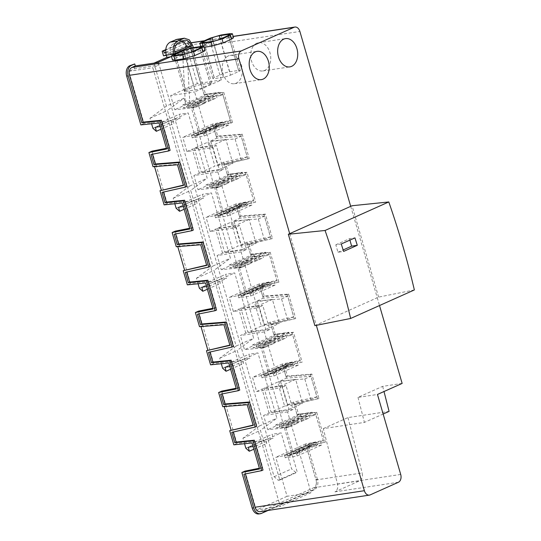 <?xml version="1.0" encoding="UTF-8"?>
<svg xmlns="http://www.w3.org/2000/svg" width="541" height="541" viewBox="0 0 541 541"><rect width="100%" height="100%" fill="white"/><g stroke="black" fill="none" stroke-linecap="round" stroke-linejoin="round"><path stroke-width="0.41" stroke-dasharray="2.71 2.03" d="M165.756 52.315L184.758 43.807L191.588 42.773M165.803 52.754L182.222 50.272L185.813 48.663L193.299 47.534M192.975 47.682L174.358 56.014L171.463 56.447M233.543 37.742L231.027 37.66L222.189 38.999L211.362 42.157L202.956 45.924L200.975 47.29L204.14 47.27M205.073 50.482L202.557 50.408L193.719 51.74L182.892 54.905L174.479 58.665L172.505 60.037M166.364 55.385L187.47 52.193L186.713 49.596L186.036 49.894L186.719 52.24A10.509 7.29 -98.6 0 1 187.294 55.628L189.708 100.545A10.509 7.29 -98.6 0 0 190.283 103.94L297.28 472.212L295.785 472.442L291.626 468.891L281.164 432.895L272.184 434.254L273.083 438.298L265.854 439.387L266.754 443.424L263.332 440.394L260.431 430.393L276.891 418.179L257.929 352.908L248.941 354.267L249.841 358.304L242.618 359.4L243.518 363.437L240.096 360.407L237.188 350.406L253.655 338.193L234.693 272.921L225.705 274.28L226.605 278.317L219.375 279.413L220.282 283.45L216.86 280.421L213.952 270.419L230.412 258.206L211.45 192.934L202.469 194.293L203.369 198.331L196.14 199.426L197.039 203.463L193.617 200.434L190.716 190.432L207.176 178.219L188.214 112.947L179.227 114.307L180.126 118.344L172.904 119.439L173.803 123.476L170.381 120.44L167.473 110.445L183.94 98.232L185.793 104.616A10.509 7.29 -98.6 0 1 185.218 101.228L189.708 100.545M187.47 52.193L210.28 41.982L221.316 79.973L194.611 91.929L210.875 147.923L216.299 145.495L223.271 169.489L217.847 171.916L234.118 227.91L239.541 225.482L246.513 249.482L241.09 251.91L257.354 307.897L262.777 305.469L269.749 329.469L264.326 331.897L280.596 387.883L286.02 385.456L292.985 409.456L287.569 411.884L311.034 492.668L280.258 506.444L152.799 67.713L158.527 65.15L157.769 62.546M183.94 98.232L166.445 106.063L153.982 63.141L158.472 62.458L171.369 56.467M158.472 62.458L279.792 480.043L297.28 472.212M166.425 148.275L169.759 147.605L162.205 121.61L143.987 123.483L128.839 71.338L134.567 68.775L158.527 65.15M134.567 68.775L133.228 64.169M165.729 50.07L184.177 41.806A8.406 5.829 81.4 0 1 185.245 41.495A8.406 5.829 81.4 0 1 191.927 47.378L205.526 94.202L204.173 94.81L190.567 47.987A6.303 4.375 81.4 0 0 185.556 43.571A6.303 4.375 81.4 0 0 184.758 43.807M185.218 101.228L182.797 56.305A10.509 7.29 -98.6 0 0 182.222 52.917L181.546 50.577L186.713 49.596M185.813 48.663L185.232 46.668L181.844 41.008L176.907 39.331M173.898 54.411L174.358 56.014M170.658 56.778L171.423 56.663M181.546 50.577L186.036 49.894M163.51 55.818L186.32 45.606L210.28 41.982M186.32 45.606L197.357 83.598L221.316 79.973M197.357 83.598L170.652 95.554L194.611 91.929M217.617 164.924L241.09 159.622L235.092 138.983L210.645 140.924L217.617 164.924L223.717 162.192L247.19 156.89L241.191 136.251L216.745 138.192L212.627 124.031L230.358 120.474L222.804 94.479L220.092 95.696L219.105 92.295L207.122 94.107L182.723 105.028L183.548 107.869L195.686 106.618L192.975 107.835L174.763 109.708L170.652 95.554M192.975 107.835L200.528 133.83L182.804 137.38L186.915 151.541L210.875 147.923M186.915 151.541L192.339 149.12L216.299 145.495M217.847 171.916L193.888 175.541L199.311 173.113L223.271 169.489M199.311 173.113L192.339 149.12M240.853 244.911L264.326 239.609L258.327 218.97L233.881 220.911L240.853 244.911L246.953 242.179L270.426 236.877L264.427 216.238L239.981 218.179L235.869 204.018L253.594 200.468L246.04 174.466L243.328 175.683L242.341 172.281L230.365 174.094L205.959 185.015L206.784 187.862L218.929 186.604L216.217 187.822L197.999 189.702L193.888 175.541M216.217 187.822L223.771 213.817L206.04 217.374L210.158 231.534L234.118 227.91M210.158 231.534L215.582 229.107L239.541 225.482M241.09 251.91L217.124 255.528L222.547 253.1L246.513 249.482M222.547 253.1L215.582 229.107M264.089 324.898L287.569 319.596L281.57 298.957L257.117 300.897L264.089 324.898L270.189 322.166L293.668 316.864L287.67 296.225L263.224 298.165L259.105 284.005L276.836 280.454L269.283 254.459L266.571 255.67L265.584 252.268L253.601 254.081L229.195 265.009L230.026 267.849L242.165 266.598L239.453 267.809L221.242 269.689L217.124 255.528M239.453 267.809L247.007 293.804L229.283 297.361L233.394 311.521L257.354 307.897M233.394 311.521L238.818 309.094L262.777 305.469M264.326 331.897L240.366 335.515L245.79 333.087L269.749 329.469M245.79 333.087L238.818 309.094M287.332 404.884L310.805 399.583L304.806 378.943L280.36 380.884L287.332 404.884L293.432 402.152L316.904 396.851L310.906 376.211L286.46 378.152L282.348 363.998L300.072 360.441L292.519 334.446L289.807 335.657L288.82 332.262L276.843 334.067L252.437 344.996L253.262 347.836L265.408 346.585L262.696 347.795L270.243 373.79L252.519 377.348L256.63 391.508L280.596 387.883M262.696 347.795L244.478 349.675L240.366 335.515M256.63 391.508L262.054 389.08L286.02 385.456M287.569 411.884L263.602 415.502L269.026 413.074L292.985 409.456M269.026 413.074L262.054 389.08M268.093 510.433L314.314 489.74A8.406 5.829 81.4 0 0 317.411 479.312L315.917 479.542L305.584 443.985L323.308 440.428L315.761 414.433L313.05 415.65L312.062 412.249L300.079 414.061L275.673 424.983L276.498 427.823L288.644 426.572L285.932 427.782L267.721 429.662L263.602 415.502M285.932 427.782L293.486 453.784L275.754 457.334L287.075 496.286L311.034 492.668M287.075 496.286L256.299 510.068L280.258 506.444M221.742 391.123L236.944 443.437L255.156 441.557L262.71 467.559L259.382 468.222M198.506 311.136L213.702 363.451L231.92 361.571L239.474 387.566L236.14 388.235M175.264 231.149L190.466 283.464L208.677 281.584L216.231 307.579L212.904 308.248M152.028 151.155L167.23 203.477L185.441 201.597L192.995 227.592L189.661 228.261M128.839 71.338L152.799 67.713M244.985 471.11L256.299 510.068M151.588 123.781L149.985 118.276L166.445 106.063M174.824 203.768L173.221 198.263L189.688 186.05L170.726 120.778L161.739 122.131L162.638 126.175L160.116 126.553M198.06 283.755L196.464 278.25L212.924 266.037L193.962 200.765L184.975 202.124L185.874 206.162L183.352 206.54M221.303 363.741L219.7 358.237L236.167 346.024L217.198 280.752L208.217 282.111L209.117 286.148L206.594 286.527M244.539 443.728L242.943 438.224L259.403 426.01L240.441 360.739L231.453 362.098L232.353 366.135L229.83 366.521M279.792 480.043L278.29 480.266L274.138 476.722L263.677 440.726L254.696 442.085L255.595 446.122L253.066 446.508M278.29 480.266L295.785 472.442M143.987 123.483L140.87 124.883M170.117 150.33L152.481 154.205M186.875 186.476L163.483 192.062M193.293 230.087L175.656 233.962M210.111 266.47L186.719 272.049M216.528 310.074L198.892 313.949M233.354 346.456L209.955 352.035M239.764 390.061L222.135 393.936M256.59 426.443L233.198 432.022M263.007 470.055L245.371 473.923M289.692 233.658L316.329 325.337M256.779 43.212A14.303 9.914 81.4 0 0 251.173 59.638A14.303 9.914 81.4 0 0 262.872 70.959A14.303 9.914 81.4 0 0 264.684 70.425A14.303 9.914 81.4 0 0 270.29 53.999A14.303 9.914 81.4 0 0 258.591 42.678A14.303 9.914 81.4 0 0 256.779 43.212M228.309 55.96A14.303 9.914 81.4 0 0 222.703 72.379A14.303 9.914 81.4 0 0 234.395 83.706A14.303 9.914 81.4 0 0 236.214 83.172A14.303 9.914 81.4 0 0 241.82 66.746A14.303 9.914 81.4 0 0 230.121 55.425A14.303 9.914 81.4 0 0 228.309 55.96M184.177 41.806L182.675 42.036L165.762 49.61M204.173 94.81L222.385 92.93L231.129 123.023L213.397 126.574L214.757 125.972L217.692 136.068L242.138 134.121L249.239 158.56L225.766 163.862L228.762 174.188L246.98 172.315L255.656 202.172L237.925 205.722L240.928 216.055L265.374 214.114L272.475 238.547L249.002 243.849L252.005 254.182L270.216 252.302L278.892 282.159L261.168 285.716L264.164 296.042L288.617 294.101L295.717 318.541L272.238 323.836L275.241 334.169L293.459 332.289L302.128 362.145L284.404 365.702L287.406 376.029L311.853 374.088L318.953 398.528L295.481 403.823L298.483 414.156L316.695 412.276L325.371 442.132L306.287 446.298L316.059 479.921L362.179 472.949C362.876 476.716 362.037 479.333 359.657 480.8L334.98 491.843C337.361 490.383 338.199 487.766 337.503 483.999L323.295 428.628L364.418 422.413L383.15 414.027M205.526 94.202L223.744 92.328L222.385 92.93M315.761 414.433L297.543 416.313L267.721 429.662M293.432 402.152L297.543 416.313M292.519 334.446L274.307 336.326L244.478 349.675M270.189 322.166L274.307 336.326M269.283 254.459L251.065 256.333L221.242 269.689M246.953 242.179L251.065 256.333M246.04 174.466L227.829 176.346L197.999 189.702M223.717 162.192L227.829 176.346M222.804 94.479L204.593 96.359L174.763 109.708M182.675 42.036A8.406 5.829 -98.6 0 1 183.744 41.718A8.406 5.829 -98.6 0 1 190.425 47.608L204.593 96.359M223.744 92.328L232.481 122.415L214.757 125.972M317.411 479.312L307.64 445.689M149.985 118.276L167.473 110.445M182.222 41.19A8.406 5.829 81.4 0 0 180.065 40.947A8.406 5.829 81.4 0 0 178.997 41.265L173.573 43.693A8.406 5.829 81.4 0 0 170.476 54.114L175.115 53.417M170.476 54.114L174.824 52.166M220.092 95.696L207.947 96.947L183.548 107.869M195.686 106.618L194.699 103.216L182.723 105.028M219.105 92.295L194.699 103.216M230.358 120.474L227.646 121.691L215.825 124.058L216.65 126.898L192.251 137.827L204.227 136.014L203.24 132.613L200.528 133.83M204.227 136.014L228.633 125.093L227.646 121.691M211.132 129.806L202.726 133.566L204.559 133.708L203.964 131.679L212.37 127.919L210.821 127.798L202.415 131.558A12.639 8.94 -114.1 0 0 199.291 132.031L194.483 134.026L195.315 135.953L208.528 130.198L212.958 129.948L212.37 127.919M204.559 133.708L212.958 129.948M216.927 97.725L216.339 95.689L214.743 96.352A10.529 7.452 65.9 0 1 212.14 96.744L206.628 96.312L206.939 98.32L212.457 98.753A12.639 8.94 65.9 0 0 215.575 98.286L207.169 102.046L204.052 102.519L198.533 102.08L198.222 100.071L203.734 100.511L206.337 100.119L216.339 95.689M207.933 99.456L208.522 101.485M196.14 104.731L196.728 106.766L205.134 103L204.545 100.971L194.544 105.394L204.545 100.971M215.758 126.398L216.353 128.433L224.758 124.667L224.163 122.638L222.615 122.516L214.209 126.276L215.758 126.398L224.163 122.638M203.24 132.613L191.426 134.986L215.825 124.058M212.627 124.031L182.804 137.38M210.645 140.924L216.745 138.192M194.375 148.207L201.347 172.2L214.905 166.134L207.933 142.134L194.375 148.207L212.343 145.488L219.315 169.489L201.347 172.2M243.328 175.683L231.19 176.934L206.784 187.862M218.929 186.604L217.942 183.21L205.959 185.015M242.341 172.281L217.942 183.21M253.594 200.468L250.882 201.678L239.068 204.045L239.893 206.892L215.487 217.813L227.47 216.001L226.483 212.599L223.771 213.817M227.47 216.001L251.869 205.08L250.882 201.678M219.375 184.724L227.781 180.958L217.78 185.387L219.375 184.724L219.964 186.753L228.37 182.993L227.781 180.958M240.163 177.712L239.575 175.676L237.979 176.339A10.529 7.452 65.9 0 1 235.382 176.731L229.864 176.298L230.175 178.307L235.693 178.74A12.639 8.94 65.9 0 0 238.811 178.273L230.405 182.033L227.288 182.506L221.776 182.074L221.458 180.065L226.977 180.498L229.573 180.106L239.575 175.676M231.169 179.443L231.758 181.472M235.612 207.906L227.206 211.666L227.795 213.702L236.201 209.935L235.612 207.906L234.057 207.785L225.651 211.545A12.639 8.94 -114.1 0 0 222.534 212.018L217.725 214.013L218.557 215.94L231.771 210.185L236.201 209.935M239 206.385L239.589 208.42L247.994 204.654L247.406 202.625L245.851 202.503L237.452 206.263L239 206.385L247.406 202.625M226.483 212.599L214.662 214.973L239.068 204.045M235.869 204.018L206.04 217.374M233.881 220.911L239.981 218.179M217.61 228.194L224.583 252.187L238.141 246.121L231.169 222.128L217.61 228.194L235.585 225.475L242.557 249.475L224.583 252.187M266.571 255.67L254.426 256.921L230.026 267.849M242.165 266.598L241.178 263.197L229.195 265.009M265.584 252.268L241.178 263.197M276.836 280.454L274.125 281.665L262.304 284.039L263.129 286.879L238.723 297.8L250.706 295.988L249.719 292.593L247.007 293.804M250.706 295.988L275.112 285.066L274.125 281.665M242.611 264.711L251.017 260.945L241.022 265.374L242.611 264.711L243.207 266.74L251.612 262.98L251.017 260.945M263.406 257.699L262.818 255.67L261.222 256.333A10.529 7.452 65.9 0 1 258.618 256.725L253.107 256.285L253.418 258.294L258.929 258.733A12.639 8.94 65.9 0 0 262.054 258.26L253.648 262.02L250.524 262.493L245.012 262.06L244.701 260.052L250.213 260.485L252.816 260.093L262.818 255.67M254.412 259.43L255 261.459M258.848 287.893L250.442 291.653L251.031 293.689L259.437 289.922L258.848 287.893L257.3 287.771L248.894 291.531A12.639 8.94 -114.1 0 0 245.77 292.005L240.961 294L241.793 295.934L255.007 290.172L259.437 289.922M262.236 286.378L262.831 288.407L271.23 284.647L270.642 282.612L269.093 282.49L260.688 286.257L262.236 286.378L270.642 282.612M249.719 292.593L237.898 294.96L262.304 284.039M259.105 284.005L229.283 297.361M257.117 300.897L263.224 298.165M261.377 326.108L247.825 332.181L240.853 308.181L254.405 302.115L261.377 326.108L279.352 323.396L272.38 299.396L254.405 302.115M289.807 335.657L277.668 336.908L253.262 347.836M265.408 346.585L264.421 343.183L252.437 344.996M288.82 332.262L264.421 343.183M300.072 360.441L297.361 361.652L285.54 364.025L286.365 366.866L261.966 377.787L273.942 375.981L272.955 372.58L270.243 373.79M273.942 375.981L298.348 365.053L297.361 361.652M265.854 344.698L274.26 340.938L264.258 345.361L265.854 344.698L266.442 346.727L274.848 342.967L274.26 340.938M286.642 337.685L286.054 335.657L284.458 336.319A10.529 7.452 65.9 0 1 281.861 336.712L276.343 336.272L276.654 338.287L282.172 338.72A12.639 8.94 65.9 0 0 285.29 338.247L276.884 342.013L273.766 342.48L268.248 342.047L267.937 340.039L273.455 340.472L276.052 340.079L286.054 335.657M277.648 339.417L278.236 341.452M282.084 367.88L273.678 371.647L274.273 373.675L282.679 369.909L282.084 367.88L280.536 367.758L272.13 371.525A12.639 8.94 -114.1 0 0 269.012 371.992L264.204 373.987L265.036 375.921L278.25 370.159L282.679 369.909M285.479 366.365L286.067 368.394L294.473 364.634L293.885 362.598L292.329 362.477L283.924 366.243L285.479 366.365L293.885 362.598M272.955 372.58L261.141 374.947L285.54 364.025M282.348 363.998L252.519 377.348M280.36 380.884L286.46 378.152M284.62 406.095L271.061 412.168L264.089 388.168L277.648 382.102L284.62 406.095L302.588 403.383L295.616 379.383L277.648 382.102M313.05 415.65L300.904 416.901L276.498 427.823M288.644 426.572L287.656 423.17L275.673 424.983M312.062 412.249L287.656 423.17M323.308 440.428L320.597 441.645L308.783 444.012L309.608 446.852L285.202 457.781L297.185 455.968L296.197 452.567L293.486 453.784M297.185 455.968L321.591 445.04L320.597 441.645M289.09 424.685L297.496 420.925L287.494 425.348L289.09 424.685L289.685 426.721L298.084 422.954L297.496 420.925M309.885 417.672L309.29 415.644L307.701 416.306A10.529 7.452 65.9 0 1 305.097 416.698L299.586 416.266L299.897 418.274L305.408 418.707A12.639 8.94 65.9 0 0 308.532 418.234L300.127 422L297.002 422.467L291.491 422.034L291.18 420.026L296.691 420.458L299.295 420.066L309.29 415.644M300.884 419.403L301.479 421.439M305.327 447.867L296.921 451.634L297.509 453.662L305.915 449.902L305.327 447.867L303.778 447.745L295.372 451.512A12.639 8.94 -114.1 0 0 292.248 451.978L287.44 453.98L288.272 455.907L301.486 450.146L305.915 449.902M308.715 446.352L309.303 448.381L317.709 444.621L317.121 442.592L315.572 442.47L307.166 446.23L308.715 446.352L317.121 442.592M296.197 452.567L284.377 454.934L308.783 444.012M305.584 443.985L275.754 457.334M261.438 513.409L259.944 513.632L312.813 489.963A8.406 5.829 -98.6 0 0 315.917 479.542M259.944 513.632A8.406 5.829 -98.6 0 1 258.875 513.95M262.71 467.559L259.592 468.952M255.156 441.557L252.038 442.957M236.944 443.437L233.827 444.837M224.238 406.562L224.096 406.075L222.736 406.676M239.474 387.566L236.349 388.965M231.92 361.571L228.802 362.97M213.702 363.451L210.584 364.85M200.995 326.575L200.853 326.088L199.501 326.69M216.231 307.579L213.113 308.979M208.677 281.584L205.56 282.984M190.466 283.464L187.348 284.857M177.759 246.588L177.617 246.101L176.265 246.703M192.995 227.592L189.877 228.992M185.441 201.597L182.324 202.99M167.23 203.477L164.106 204.87M154.523 166.601L154.381 166.107L153.022 166.716M169.759 147.605L166.635 148.998M162.205 121.61L159.081 123.003M152.893 128.271L170.381 120.44M160.9 129.252L173.803 123.476M155.416 127.263L172.904 119.439M162.638 126.175L180.126 118.344M161.739 122.131L179.227 114.307M170.726 120.778L188.214 112.947M189.688 186.05L207.176 178.219M173.221 198.263L190.716 190.432M176.129 208.258L193.617 200.434M184.136 209.239L197.039 203.463M178.652 207.25L196.14 199.426M185.874 206.162L203.369 198.331M184.975 202.124L202.469 194.293M193.962 200.765L211.45 192.934M212.924 266.037L230.412 258.206M196.464 278.25L213.952 270.419M199.365 288.245L216.86 280.421M207.372 289.225L220.282 283.45M201.888 287.237L219.375 279.413M209.117 286.148L226.605 278.317M208.217 282.111L225.705 274.28M217.198 280.752L234.693 272.921M236.167 346.024L253.655 338.193M219.7 358.237L237.188 350.406M222.608 368.232L240.096 360.407M230.615 369.212L243.518 363.437M225.13 367.231L242.618 359.4M232.353 366.135L249.841 358.304M231.453 362.098L248.941 354.267M240.441 360.739L257.929 352.908M259.403 426.01L276.891 418.179M242.943 438.224L260.431 430.393M245.844 448.225L263.332 440.394M253.851 449.199L266.754 443.424M248.366 447.218L265.854 439.387M255.595 446.122L273.083 438.298M254.696 442.085L272.184 434.254M263.677 440.726L281.164 432.895M274.138 476.722L291.626 468.891M224.096 406.075L248.542 404.127L254.54 424.773L253.181 425.375M254.54 424.773L253.1 425.098M248.542 404.127L247.19 404.736M200.853 326.088L225.306 324.14L231.305 344.786L229.945 345.388M231.305 344.786L229.864 345.111M225.306 324.14L223.947 324.749M177.617 246.101L202.064 244.153L208.062 264.792L206.709 265.401M208.062 264.792L206.628 265.117M202.064 244.153L200.711 244.762M154.381 166.107L178.828 164.166L184.826 184.806L183.467 185.414M184.826 184.806L183.385 185.13M178.828 164.166L177.468 164.775M151.034 154.496L152.393 153.887M162.043 192.386L163.402 191.778M174.209 234.246L175.561 233.644M185.279 272.373L186.638 271.765M197.445 314.24L198.804 313.631M208.522 352.36L209.874 351.751M220.681 394.227L222.04 393.618M231.758 432.347L233.117 431.738M243.923 474.214L245.276 473.605M260.059 511.644A6.303 4.375 81.4 0 0 260.857 511.407L313.733 487.739A6.303 4.375 81.4 0 0 316.059 479.921M414.352 289.942L378.599 297.104L377.246 297.712L379.512 305.53M350.696 206.351L377.246 297.712L314.876 325.628M378.599 297.104L352.056 205.742M402.139 383.413L382.67 386.355L358 397.398L377.462 394.457M358 397.398L364.418 422.413M382.67 386.355L384.002 391.528M323.295 428.628L347.971 417.584L389.087 411.37M347.971 417.584L362.179 472.949M325.371 442.132L306.287 446.298M316.695 412.276L315.342 412.884L324.012 442.741M298.483 414.156L297.124 414.764L315.342 412.884M295.481 403.823L294.121 404.431L297.124 414.764M318.953 398.528L294.121 404.431M311.853 374.088L310.5 374.697L317.601 399.13M287.406 376.029L286.047 376.637L310.5 374.697M284.404 365.702L283.051 366.304L286.047 376.637M302.128 362.145L283.051 366.304M293.459 332.289L292.099 332.898L300.776 362.754M275.241 334.169L273.888 334.771L292.099 332.898M272.238 323.836L270.885 324.444L273.888 334.771M295.717 318.541L270.885 324.444M288.617 294.101L287.257 294.703L294.358 319.143M264.164 296.042L262.811 296.651L287.257 294.703M261.168 285.716L259.808 286.317L262.811 296.651M278.892 282.159L259.808 286.317M270.216 252.302L268.863 252.911L277.54 282.767M252.005 254.182L250.645 254.784L268.863 252.911M249.002 243.849L247.65 244.458L250.645 254.784M272.475 238.547L247.65 244.458M265.374 214.114L264.022 214.716L271.122 239.156M240.928 216.055L239.575 216.664L264.022 214.716M237.925 205.722L236.573 206.331L239.575 216.664M255.656 202.172L236.573 206.331M246.98 172.315L245.621 172.917L254.297 202.78M228.762 174.188L227.409 174.797L245.621 172.917M225.766 163.862L224.407 164.464L227.409 174.797M249.239 158.56L224.407 164.464M242.138 134.121L240.786 134.729L247.879 159.169M217.692 136.068L216.332 136.677L240.786 134.729M216.332 136.677L213.397 126.574M232.481 122.415L231.129 123.023M235.092 138.983L241.191 136.251M241.09 159.622L247.19 156.89M258.327 218.97L264.427 216.238M264.326 239.609L270.426 236.877M281.57 298.957L287.67 296.225M287.569 319.596L293.668 316.864M304.806 378.943L310.906 376.211M310.805 399.583L316.904 396.851M230.507 75.158L238.939 71.392A5.248 0.717 -16.2 0 0 240.238 70.492A5.248 0.717 -16.2 0 0 238.581 70.438L229.722 71.777A5.248 0.717 -16.2 0 0 222.601 73.86L214.168 77.633A5.248 0.717 -16.2 0 0 212.87 78.533A5.248 0.717 -16.2 0 0 214.527 78.58L223.386 77.241A5.248 0.717 -16.2 0 0 230.507 75.158L220.052 39.168M210.111 83.186L201.252 84.524A5.248 0.717 -16.2 0 0 194.131 86.601L185.698 90.374A5.248 0.717 -16.2 0 0 184.4 91.273A5.248 0.717 -16.2 0 0 186.057 91.328L194.916 89.989A5.248 0.717 -16.2 0 0 202.036 87.906L210.463 84.132A5.248 0.717 -16.2 0 0 211.768 83.233A5.248 0.717 -16.2 0 0 210.111 83.186L199.94 48.169M207.122 94.107L207.947 96.947M191.426 134.986L192.251 137.827M228.633 125.093L216.65 126.898M210.821 127.798L207.697 128.264L202.889 130.259L203.72 132.193L208.528 130.198M203.964 131.679L202.415 131.558M202.726 133.566A10.529 7.452 -114.1 0 0 200.129 133.958M194.544 105.394A10.529 7.452 -114.1 0 1 191.94 105.786L186.429 105.353L186.74 107.361L192.251 107.794A12.639 8.94 -114.1 0 0 195.375 107.328L196.728 106.766M191.94 105.786L200.346 102.026L194.834 101.593L195.145 103.602L200.657 104.034L205.134 103M200.346 102.026L202.949 101.634M216.353 128.433L211.923 128.677L207.115 130.672L206.283 128.744L219.497 122.99L214.689 124.985L215.521 126.912L220.329 124.917A10.529 7.452 65.9 0 1 222.926 124.525L224.758 124.667M219.497 122.99A12.639 8.94 65.9 0 1 222.615 122.516M211.091 126.75L214.209 126.276M219.315 169.489L232.873 163.416L214.905 166.134M232.873 163.416L225.901 139.422L207.933 142.134M225.901 139.422L212.343 145.488M230.365 174.094L231.19 176.934M214.662 214.973L215.487 217.813M251.869 205.08L239.893 206.892M226.185 181.62L223.589 182.013L218.07 181.58L218.381 183.588L223.9 184.021L228.37 182.993M223.589 182.013L215.183 185.779L209.665 185.34L209.976 187.348L215.494 187.788A12.639 8.94 -114.1 0 0 218.611 187.314L219.964 186.753M215.183 185.779A10.529 7.452 -114.1 0 0 217.78 185.387M227.206 211.666L225.651 211.545M222.534 212.018L230.939 208.251L226.131 210.253L226.963 212.18L231.771 210.185M230.939 208.251L234.057 207.785M234.368 209.793L225.962 213.553L227.795 213.702M225.962 213.553A10.529 7.452 -114.1 0 0 223.365 213.945M239.589 208.42L235.159 208.67L230.351 210.665L229.519 208.731L242.733 202.976L237.925 204.971L238.757 206.899L243.565 204.904A10.529 7.452 65.9 0 1 246.169 204.512L247.994 204.654M242.733 202.976A12.639 8.94 65.9 0 1 245.851 202.503M234.327 206.736L237.452 206.263M242.557 249.475L256.109 243.403L238.141 246.121M256.109 243.403L249.137 219.409L231.169 222.128M249.137 219.409L235.585 225.475M253.601 254.081L254.426 256.921M237.898 294.96L238.723 297.8M275.112 285.066L263.129 286.879M249.428 261.607L246.824 262L241.313 261.567L241.624 263.575L247.136 264.008L251.612 262.98M246.824 262L238.419 265.766L232.907 265.327L233.218 267.342L238.73 267.775A12.639 8.94 -114.1 0 0 241.854 267.301L243.207 266.74M238.419 265.766A10.529 7.452 -114.1 0 0 241.022 265.374M250.442 291.653L248.894 291.531M245.77 292.005L254.175 288.245L249.367 290.24L250.199 292.167L255.007 290.172M254.175 288.245L257.3 287.771M257.611 289.78L249.205 293.54L251.031 293.689M249.205 293.54A10.529 7.452 -114.1 0 0 246.601 293.932M262.831 288.407L258.402 288.657L253.587 290.652L252.755 288.718L265.969 282.963L261.161 284.958L261.993 286.886L266.801 284.891A10.529 7.452 65.9 0 1 269.404 284.498L271.23 284.647M265.969 282.963A12.639 8.94 65.9 0 1 269.093 282.49M257.563 286.723L260.688 286.257M272.38 299.396L258.821 305.469L265.793 329.462L247.825 332.181M265.793 329.462L279.352 323.396M258.821 305.469L240.853 308.181M276.843 334.067L277.668 336.908M261.141 374.947L261.966 377.787M298.348 365.053L286.365 366.866M272.664 341.594L270.06 341.993L264.549 341.554L264.86 343.562L270.378 344.002L274.848 342.967M270.06 341.993L261.661 345.753L256.143 345.32L256.454 347.329L261.972 347.762A12.639 8.94 -114.1 0 0 265.09 347.288L266.442 346.727M261.661 345.753A10.529 7.452 -114.1 0 0 264.258 345.361M273.678 371.647L272.13 371.525M269.012 371.992L277.418 368.232L272.61 370.227L273.442 372.154L278.25 370.159M277.418 368.232L280.536 367.758M280.847 369.767L272.441 373.533L274.273 373.675M272.441 373.533A10.529 7.452 -114.1 0 0 269.844 373.926M286.067 368.394L281.638 368.644L276.83 370.639L275.998 368.712L289.212 362.95L284.404 364.945L285.235 366.879L290.044 364.877A10.529 7.452 65.9 0 1 292.64 364.485L294.473 364.634M289.212 362.95A12.639 8.94 65.9 0 1 292.329 362.477M280.806 366.71L283.924 366.243M295.616 379.383L282.057 385.456L289.029 409.449L271.061 412.168M289.029 409.449L302.588 403.383M282.057 385.456L264.089 388.168M300.079 414.061L300.904 416.901M284.377 454.934L285.202 457.781M321.591 445.04L309.608 446.852M295.9 421.588L293.303 421.98L287.785 421.54L288.103 423.549L293.614 423.988L298.084 422.954M293.303 421.98L284.897 425.74L279.379 425.307L279.697 427.316L285.208 427.748A12.639 8.94 -114.1 0 0 288.333 427.275L289.685 426.721M284.897 425.74A10.529 7.452 -114.1 0 0 287.494 425.348M296.921 451.634L295.372 451.512M292.248 451.978L300.654 448.219L295.846 450.213L296.678 452.148L301.486 450.146M300.654 448.219L303.778 447.745M304.089 449.754L295.684 453.52L297.509 453.662M295.684 453.52A10.529 7.452 -114.1 0 0 293.08 453.913M309.303 448.381L304.874 448.631L300.066 450.626L299.234 448.699L312.448 442.937L307.64 444.932L308.471 446.866L313.28 444.871A10.529 7.452 65.9 0 1 315.883 444.479L317.709 444.621M312.448 442.937A12.639 8.94 65.9 0 1 315.572 442.47M304.042 446.704L307.166 446.23M341.249 243.991L335.812 244.809L337.976 252.268L343.616 251.416M337.976 252.268L343.156 249.949M335.812 244.809L349.486 238.689L354.923 237.871M349.486 238.689L349.899 240.116M203.72 132.193L195.315 135.953M202.889 130.259L194.483 134.026M206.628 96.312L198.222 100.071M206.939 98.32L198.533 102.08M194.834 101.593L186.429 105.353M195.145 103.602L186.74 107.361M215.521 126.912L207.115 130.672M214.689 124.985L206.283 128.744M218.381 183.588L209.976 187.348M218.07 181.58L209.665 185.34M229.864 176.298L221.458 180.065M230.175 178.307L221.776 182.074M226.963 212.18L218.557 215.94M226.131 210.253L217.725 214.013M238.757 206.899L230.351 210.665M237.925 204.971L229.519 208.731M241.624 263.575L233.218 267.342M241.313 261.567L232.907 265.327M253.107 256.285L244.701 260.052M253.418 258.294L245.012 262.06M250.199 292.167L241.793 295.934M249.367 290.24L240.961 294M261.993 286.886L253.587 290.652M261.161 284.958L252.755 288.718M264.86 343.562L256.454 347.329M264.549 341.554L256.143 345.32M276.343 336.272L267.937 340.039M276.654 338.287L268.248 342.047M273.442 372.154L265.036 375.921M272.61 370.227L264.204 373.987M285.235 366.879L276.83 370.639M284.404 364.945L275.998 368.712M288.103 423.549L279.697 427.316M287.785 421.54L279.379 425.307M299.586 416.266L291.18 420.026M299.897 418.274L291.491 422.034M296.678 452.148L288.272 455.907M295.846 450.213L287.44 453.98M308.471 446.866L300.066 450.626M307.64 444.932L299.234 448.699M204.119 40.886L233.178 36.49M190.567 47.987L299.89 31.466M185.232 46.668L192.718 45.532M201.793 41.921L202.956 45.924M203.166 46.256L203.49 47.365M210.199 38.161L211.362 42.157M221.026 34.996L222.189 38.999M229.864 33.664L231.027 37.66M173.323 54.668L174.479 58.665M181.729 50.908L182.892 54.905M192.555 47.743L193.719 51.74M201.394 46.404L202.557 50.408M182.797 56.305L187.294 55.628M182.222 52.917L186.719 52.24M185.793 104.616L190.283 103.94M191.927 47.378L190.425 47.608M173.573 43.693L178.212 42.989M178.997 41.265L183.636 40.561M260.857 511.407L370.179 494.887M313.733 487.739L359.657 480.8M314.314 489.74L312.813 489.963M223.386 77.241L212.931 41.244M204.065 42.583L214.527 78.58M214.168 77.633L203.991 42.597M213.113 41.217L222.601 73.86M229.722 71.777L220.228 39.087M228.41 35.422L238.581 70.438M238.939 71.392L228.478 35.395M210.463 84.132L200.008 48.135M191.582 51.909L202.036 87.906M194.916 89.989L184.454 53.992M175.595 55.331L186.057 91.328M185.698 90.374L175.521 55.344M184.643 53.965L194.131 86.601M201.252 84.524L191.757 51.835M215.575 98.286L207.169 102.046M214.743 96.352L206.337 100.119M203.781 103.561L195.375 107.328M222.926 124.525L214.52 128.285M227.017 183.555L218.611 187.314M238.811 178.273L230.405 182.033M237.979 176.339L229.573 180.106M246.169 204.512L237.763 208.271M250.26 263.541L241.854 267.301M262.054 258.26L253.648 262.02M261.222 256.333L252.816 260.093M269.404 284.498L260.999 288.265M273.496 343.528L265.09 347.288M285.29 338.247L276.884 342.013M284.458 336.319L276.052 340.079M292.64 364.485L284.235 368.252M296.738 423.515L288.333 427.275M308.532 418.234L300.127 422M307.701 416.306L299.295 420.066M315.883 444.479L307.477 448.239M398.379 482.261L334.98 491.843M400.705 474.443L337.503 483.999M207.697 128.264L199.291 132.031M204.052 102.519L212.457 98.753M203.734 100.511L212.14 96.744M192.251 107.794L200.657 104.034M211.923 128.677L220.329 124.917M215.494 187.788L223.9 184.021M227.288 182.506L235.693 178.74M226.977 180.498L235.382 176.731M235.159 208.67L243.565 204.904M238.73 267.775L247.136 264.008M250.524 262.493L258.929 258.733M250.213 260.485L258.618 256.725M258.402 288.657L266.801 284.891M261.972 347.762L270.378 344.002M273.766 342.48L282.172 338.72M273.455 340.472L281.861 336.712M281.638 368.644L290.044 364.877M285.208 427.748L293.614 423.988M297.002 422.467L305.408 418.707M296.691 420.458L305.097 416.698M304.874 448.631L313.28 444.871M185.556 43.571L191.534 42.671M204.505 40.71L233.144 36.382M200.745 46.506L200.975 47.29M262.872 70.959L289.827 66.888M258.591 42.678L285.553 38.6M234.395 83.706L261.357 79.628M230.121 55.425L257.083 51.348M185.245 41.495L183.744 41.718M180.065 40.947L184.704 40.244M212.87 78.533L202.408 42.536M240.238 70.492L229.783 34.496M211.768 83.233L201.313 47.243M184.4 91.273L173.938 55.283"/><path stroke-width="0.81" d="M171.463 56.447L157.769 62.546L135.311 65.941L131.882 67.476A6.303 4.375 81.4 0 0 129.556 75.3L238.879 58.773L289.692 233.658L350.696 206.351L299.89 31.466A6.303 4.375 81.4 0 0 294.879 27.05A6.303 4.375 81.4 0 0 294.081 27.287L241.205 50.955A6.303 4.375 81.4 0 0 238.879 58.773M166.364 55.385L163.51 55.818L162.172 51.212L163.673 50.989L164.254 52.991L165.756 52.315M164.254 52.991L165.803 52.754M154.043 63.114L166.932 57.346L166.29 55.141C164.931 48.906 166.222 44.578 170.151 42.151L176.907 39.331L184.393 38.195L189.33 39.878L192.718 45.532L193.299 47.534L192.975 47.682M204.14 47.27L212.329 46.032L223.156 42.867L231.562 39.108L233.543 37.742L232.38 33.738L229.864 33.664L221.026 34.996L210.199 38.161L201.793 41.921L199.812 43.294L202.327 43.368L211.166 42.029L221.993 38.871L230.398 35.104L232.38 33.738M171.341 56.034L172.505 60.037L175.02 60.112L183.859 58.773L194.686 55.615L203.091 51.848L205.073 50.482L203.91 46.485L201.394 46.404L192.555 47.743L181.729 50.908L173.323 54.668L171.341 56.034L173.857 56.115L182.696 54.776L193.522 51.611L201.928 47.851L203.91 46.485M268.093 510.433L261.438 513.409A8.406 5.829 -98.6 0 1 260.37 513.727L258.875 513.95A8.406 5.829 -98.6 0 1 252.194 508.067L241.861 472.509L259.592 468.952L252.038 442.957L233.827 444.837L229.709 430.677L253.181 425.375L247.19 404.736L222.736 406.676L218.625 392.516L236.349 388.965L228.802 362.97L210.584 364.85L206.473 350.69L229.945 345.388L223.947 324.749L199.501 326.69L195.389 312.529L213.113 308.979L205.56 282.984L187.348 284.857L183.23 270.703L206.709 265.401L200.711 244.762L176.265 246.703L172.146 232.542L189.877 228.992L182.324 202.99L164.106 204.87L159.994 190.716L183.467 185.414L177.468 164.775L153.022 166.716L148.91 152.555L166.635 148.998L159.081 123.003L140.87 124.883L126.702 76.132A8.406 5.829 -98.6 0 1 129.806 65.704L134.729 63.946L135.311 65.941M134.729 63.946L131.301 65.475A8.406 5.829 81.4 0 0 128.203 75.902L141.81 122.726L143.162 122.117L129.556 75.3M283.734 39.141A14.303 9.914 81.4 0 0 278.128 55.561A14.303 9.914 81.4 0 0 289.827 66.888A14.303 9.914 81.4 0 0 291.64 66.354A14.303 9.914 81.4 0 0 297.246 49.928A14.303 9.914 81.4 0 0 285.553 38.6A14.303 9.914 81.4 0 0 283.734 39.141M255.264 51.882A14.303 9.914 81.4 0 0 249.658 68.308A14.303 9.914 81.4 0 0 261.357 79.628A14.303 9.914 81.4 0 0 263.169 79.094A14.303 9.914 81.4 0 0 268.776 62.668A14.303 9.914 81.4 0 0 257.083 51.348A14.303 9.914 81.4 0 0 255.264 51.882M163.673 50.989L165.729 50.07M184.393 38.195L177.644 41.015C173.708 43.449 172.423 47.777 173.783 54.012L173.898 54.411M183.636 40.561A8.406 5.829 -98.6 0 1 184.704 40.244A8.406 5.829 -98.6 0 1 191.386 46.134L175.115 53.417A8.406 5.829 -98.6 0 1 178.212 42.989L183.636 40.561M166.932 57.346L170.658 56.778M259.382 468.222L244.985 471.11L241.861 472.509M236.14 388.235L221.742 391.123L218.625 392.516M212.904 308.248L198.506 311.136L195.389 312.529M189.661 228.261L175.264 231.149L172.146 232.542M166.425 148.275L152.028 151.155L148.91 152.555M160.116 126.553L155.416 127.263L156.315 131.301L152.893 128.271L151.588 123.781M183.352 206.54L178.652 207.25L179.551 211.294L176.129 208.258L174.824 203.768M206.594 286.527L201.888 287.237L202.787 291.281L199.365 288.245L198.06 283.755M229.83 366.521L225.13 367.231L226.03 371.268L222.608 368.232L221.303 363.741M253.066 446.508L248.366 447.218L249.266 451.255L245.844 448.225L244.539 443.728M141.81 122.726L160.021 120.853L168.765 150.939L151.034 154.496L153.969 164.592L178.415 162.645L185.516 187.085L162.043 192.386L165.046 202.713L183.257 200.839L191.933 230.696L174.209 234.246L177.205 244.579L201.658 242.639L208.758 267.071L185.279 272.373L188.282 282.7L206.5 280.826L215.169 310.683L197.445 314.24L200.447 324.566L224.894 322.625L231.994 347.058L208.522 352.36L211.524 362.693L229.736 360.813L238.412 390.67L220.681 394.227L223.683 404.553L248.136 402.612L255.23 427.052L231.758 432.347L234.76 442.68L252.978 440.8L261.648 470.656L243.923 474.214L253.688 507.837L252.194 508.067M143.162 122.117L161.374 120.244L170.117 150.33L168.765 150.939M160.021 120.853L161.374 120.244M153.969 164.592L155.328 163.984L152.481 154.205M155.328 163.984L179.774 162.043L186.875 186.476L185.516 187.085M165.046 202.713L166.398 202.111L163.483 192.062M166.398 202.111L184.616 200.231L193.293 230.087L191.933 230.696M177.205 244.579L178.564 243.971L175.656 233.962M178.564 243.971L203.01 242.03L210.111 266.47L208.758 267.071M188.282 282.7L189.641 282.098L186.719 272.049M189.641 282.098L207.852 280.218L216.528 310.074L215.169 310.683M200.447 324.566L201.8 323.964L198.892 313.949M201.8 323.964L226.253 322.017L233.354 346.456L231.994 347.058M211.524 362.693L212.877 362.085L209.955 352.035M212.877 362.085L231.095 360.205L239.764 390.061L238.412 390.67M223.683 404.553L225.042 403.951L222.135 393.936M225.042 403.951L249.489 402.004L256.59 426.443L255.23 427.052M234.76 442.68L236.119 442.071L233.198 432.022M236.119 442.071L254.331 440.191L263.007 470.055L261.648 470.656M316.329 325.337L364.37 490.707A6.303 4.375 81.4 0 0 369.381 495.123L260.059 511.644A6.303 4.375 81.4 0 1 255.048 507.228L245.371 473.923M325.067 230.48A630.596 446.176 65.9 0 1 350.629 318.466L314.876 325.628L288.333 234.267L325.067 230.48L388.79 201.955L352.056 205.742L350.696 206.351M288.333 234.267L289.692 233.658M165.762 49.61L162.172 51.212M174.824 52.166L186.74 46.83L191.386 46.134M186.74 46.83A8.406 5.829 81.4 0 0 182.222 41.19M203.991 42.597L203.714 41.637A5.248 0.717 -16.2 0 0 202.408 42.536A5.248 0.717 -16.2 0 0 204.065 42.583L212.931 41.244A5.248 0.717 -16.2 0 0 220.052 39.168L228.478 35.395A5.248 0.717 -16.2 0 0 229.783 34.496A5.248 0.717 -16.2 0 0 228.126 34.441L228.41 35.422M203.714 41.637L212.14 37.863L213.113 41.217M220.228 39.087L219.267 35.78A5.248 0.717 -16.2 0 0 212.14 37.863M219.267 35.78L228.126 34.441M175.521 55.344L175.243 54.384A5.248 0.717 -16.2 0 0 173.938 55.283A5.248 0.717 -16.2 0 0 175.595 55.331L184.454 53.992A5.248 0.717 -16.2 0 0 191.582 51.909L200.008 48.135A5.248 0.717 -16.2 0 0 201.313 47.243A5.248 0.717 -16.2 0 0 199.656 47.189L190.797 48.528A5.248 0.717 -16.2 0 0 183.67 50.611L184.643 53.965M175.243 54.384L183.67 50.611M253.1 425.098L229.709 430.677M231.068 430.068L224.238 406.562M229.864 345.111L206.473 350.69M207.825 350.081L200.995 326.575M206.628 265.117L183.23 270.703M184.589 270.094L177.759 246.588M183.385 185.13L159.994 190.716M161.353 190.107L154.523 166.601M156.315 131.301L160.9 129.252M179.551 211.294L184.136 209.239M202.787 291.281L207.372 289.225M226.03 371.268L230.615 369.212M249.266 451.255L253.851 449.199M260.37 513.727A8.406 5.829 -98.6 0 1 253.688 507.837M178.415 162.645L179.774 162.043M183.257 200.839L184.616 200.231M201.658 242.639L203.01 242.03M206.5 280.826L207.852 280.218M224.894 322.625L226.253 322.017M229.736 360.813L231.095 360.205M248.136 402.612L249.489 402.004M252.978 440.8L254.331 440.191M369.381 495.123A6.303 4.375 81.4 0 0 370.179 494.887L398.379 482.261A6.303 4.375 81.4 0 0 400.705 474.443L377.462 394.457L402.139 383.413L379.512 305.53M388.79 201.955A630.596 446.176 65.9 0 1 414.352 289.942L350.629 318.466M341.249 243.991L354.923 237.871A630.596 446.176 65.9 0 1 357.29 245.296L343.616 251.416A630.596 446.176 65.9 0 0 341.249 243.991M383.15 414.027L389.087 411.37L384.002 391.528M343.156 249.949L351.65 246.148L357.29 245.296M349.899 240.116L351.65 246.148M131.882 67.476L241.205 50.955M191.588 42.773L204.119 40.886M233.178 36.49L294.081 27.287M166.29 55.141L173.783 54.012M202.327 43.368L203.166 46.256M230.398 35.104L231.562 39.108M221.993 38.871L223.156 42.867M211.166 42.029L212.329 46.032M182.696 54.776L183.859 58.773M193.522 51.611L194.686 55.615M173.857 56.115L175.02 60.112M201.928 47.851L203.091 51.848M131.301 65.475L129.806 65.704M128.203 75.902L126.702 76.132M255.048 507.228L364.37 490.707M170.151 42.151L177.644 41.015M175.575 39.723L183.068 38.594M199.94 48.169L199.656 47.189M191.757 51.835L190.797 48.528M191.534 42.671L204.505 40.71M233.144 36.382L294.879 27.05M199.812 43.294L200.745 46.506"/></g></svg>
